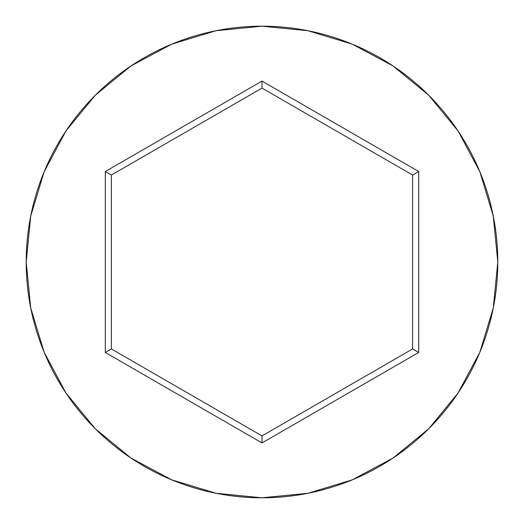 <?xml version="1.0" encoding="UTF-8"?>
<svg xmlns="http://www.w3.org/2000/svg" width="524" height="524" viewBox="0 0 524 524"><rect width="100%" height="100%" fill="white"/><g stroke="black" fill="none" stroke-linecap="round" stroke-linejoin="round"><path stroke-width="0.79" d="M26.2 262A235.8 235.8 0 0 1 262 26.2A235.8 235.8 0 0 1 497.8 262A235.8 235.8 0 0 0 262 26.2A235.8 235.8 0 0 0 26.2 262L30.733 308.001L44.147 352.239L65.939 393.007L95.263 428.737L130.993 458.061L171.761 479.853L215.999 493.267L262 497.8L308.001 493.267L352.239 479.853L393.007 458.061L428.737 428.737L458.061 393.007L479.853 352.239L493.267 308.001L497.8 262L493.267 215.999L479.853 171.761L458.061 130.993L428.737 95.263L393.007 65.939L352.239 44.147L308.001 30.733L262 26.2L215.999 30.733L171.761 44.147L130.993 65.939L95.263 95.263L65.939 130.993L44.147 171.761L30.733 215.999L26.2 262A235.8 235.8 0 0 0 262 497.8A235.8 235.8 0 0 0 497.8 262A235.8 235.8 0 0 1 262 497.8A235.8 235.8 0 0 1 26.2 262M262 442.931L105.304 352.469L105.304 171.531L262 81.069L418.696 171.531L418.696 352.469L262 442.931L418.696 352.469L418.696 171.531L412.611 175.049L412.611 348.951L262 435.909L111.389 348.951L111.389 175.049L262 88.091L412.611 175.049L412.611 348.951L418.696 352.469L412.611 348.951L262 435.909L262 442.931L262 435.909L111.389 348.951L105.304 352.469L262 442.931M412.611 175.049L418.696 171.531L262 81.069L262 88.091L412.611 175.049M262 88.091L262 81.069L105.304 171.531L111.389 175.049L262 88.091M111.389 175.049L105.304 171.531L105.304 352.469L111.389 348.951L111.389 175.049"/></g></svg>
